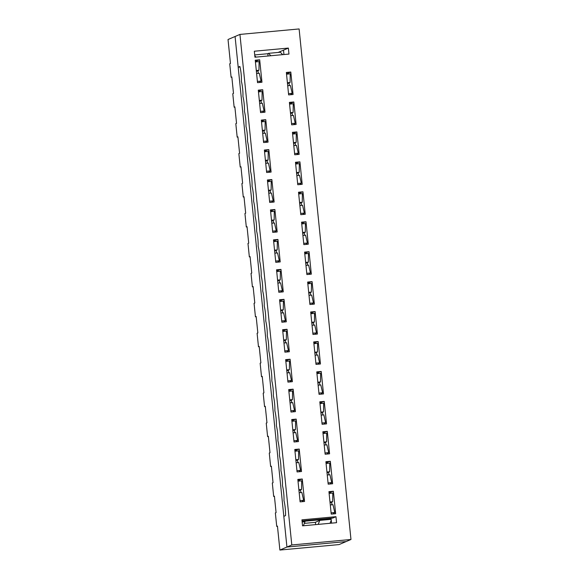 <?xml version="1.0" encoding="UTF-8"?>
<svg xmlns="http://www.w3.org/2000/svg" width="579" height="579" viewBox="0 0 579 579"><rect width="100%" height="100%" fill="white"/><g stroke="black" fill="none" stroke-linecap="round" stroke-linejoin="round"><path stroke-width="0.87" d="M287.488 83.6L290.086 82.493L290.217 73.844L286.533 74.184M290.217 73.844L286.525 74.076M290.455 94.732L292.2 93.306L290.39 85.489L287.705 85.735M290.086 82.493L287.401 82.739M292.2 93.306L288.508 93.646M257.402 81.415L261.071 81.074L259.327 82.5M255.411 61.837L259.095 61.606L258.958 70.262L256.381 71.362M256.598 73.497L259.262 73.251L261.071 81.074M256.294 70.508L258.958 70.262M255.426 61.946L259.095 61.606M290.535 113.542L293.126 112.435L293.264 103.786L289.58 104.126M293.264 103.786L289.565 104.017M293.495 124.68L295.239 123.247L293.43 115.431L290.752 115.677M293.126 112.435L290.448 112.681M295.239 123.247L291.555 123.588M260.441 111.356L264.111 111.016L262.374 112.442M258.458 91.786L262.135 91.554L261.998 100.203L259.421 101.303M259.638 103.446L262.301 103.2L264.111 111.016M259.334 100.449L261.998 100.203M258.466 91.895L262.135 91.554M293.575 143.491L296.166 142.383L296.303 133.727L292.619 134.067M296.303 133.727L292.605 133.959M296.535 154.622L298.279 153.196L296.47 145.372L293.792 145.618M296.166 142.383L293.488 142.629M298.279 153.196L294.595 153.536M263.481 141.298L267.158 140.958L265.414 142.391M261.498 121.728L265.175 121.496L265.044 130.145L262.461 131.245M262.678 133.387L265.348 133.141L267.158 140.958M262.374 130.391L265.044 130.145M261.505 121.836L265.175 121.496M296.614 173.432L299.205 172.325L299.343 163.676L295.659 164.016M299.343 163.676L295.652 163.908M299.582 184.563L301.319 183.138L299.509 175.321L296.832 175.567M299.205 172.325L296.528 172.571M301.319 183.138L297.635 183.478M266.528 171.239L270.198 170.906L268.453 172.332M264.538 151.669L268.222 151.437L268.084 160.086L265.508 161.194M265.725 163.329L268.388 163.083L270.198 170.906M265.421 160.34L268.084 160.086M264.552 151.778L268.222 151.437M299.654 203.374L302.252 202.266L302.383 193.618L298.699 193.958M302.383 193.618L298.692 193.849M302.622 214.505L304.366 213.079L302.556 205.263L299.871 205.509M302.252 202.266L299.567 202.512M304.366 213.079L300.675 213.419M269.568 201.188L273.237 200.848L271.493 202.274M267.578 181.611L271.262 181.386L271.124 190.035L268.547 191.135M268.765 193.277L271.428 193.024L273.237 200.848M268.461 190.281L271.124 190.035M267.592 181.719L271.262 181.386M302.701 233.315L305.292 232.208L305.43 223.559L301.746 223.899M305.43 223.559L301.731 223.791M305.661 244.454L307.406 243.021L305.596 235.204L302.918 235.45M305.292 232.208L302.614 232.461M307.406 243.021L303.722 243.361M272.608 231.13L276.277 230.789L274.54 232.215M270.625 211.559L274.301 211.328L274.164 219.977L271.587 221.077M271.804 223.219L274.468 222.973L276.277 230.789M271.5 220.223L274.164 219.977M270.632 211.668L274.301 211.328M305.741 263.264L308.332 262.157L308.469 253.501L304.786 253.848M308.469 253.501L304.771 253.732M308.701 274.395L310.445 272.97L308.636 265.146L305.958 265.399M308.332 262.157L305.654 262.403M310.445 272.97L306.761 273.31M275.647 261.071L279.324 260.731L277.58 262.164M273.664 241.501L277.341 241.269L277.211 249.918L274.627 251.025M274.844 253.161L277.515 252.914L279.324 260.731M274.54 250.164L277.211 249.918M273.672 241.609L277.341 241.269M308.781 293.206L311.372 292.098L311.509 283.449L307.825 283.79M311.509 283.449L307.818 283.681M311.748 304.337L313.485 302.911L311.676 295.095L308.998 295.341M311.372 292.098L308.694 292.344M313.485 302.911L309.801 303.251M278.694 291.02L282.364 290.68L280.62 292.106M276.704 271.442L280.388 271.211L280.25 279.867L277.674 280.967M277.891 283.102L280.554 282.856L282.364 290.68M277.587 280.113L280.25 279.867M276.719 271.551L280.388 271.211M311.82 323.147L314.419 322.04L314.549 313.391L310.865 313.731M314.549 313.391L310.858 313.623M314.788 334.286L316.532 332.853L314.723 325.036L312.038 325.282M314.419 322.04L311.734 322.286M316.532 332.853L312.841 333.193M281.734 320.961L285.404 320.621L283.659 322.047M279.744 301.391L283.428 301.16L283.29 309.808L280.714 310.909M280.931 313.051L283.594 312.805L285.404 320.621M280.627 310.054L283.29 309.808M279.758 301.5L283.428 301.16M314.867 353.096L317.458 351.981L317.596 343.333L313.912 343.673M317.596 343.333L313.898 343.564M317.828 364.227L319.572 362.794L317.762 354.978L315.085 355.224M317.458 351.981L314.781 352.235M319.572 362.794L315.888 363.142M284.774 350.903L288.443 350.563L286.706 351.989M282.791 331.333L286.467 331.101L286.33 339.75L283.753 340.85M283.971 342.992L286.634 342.746L288.443 350.563M283.667 339.996L286.33 339.75M282.798 331.441L286.467 331.101M317.907 383.037L320.498 381.93L320.636 373.281L316.952 373.621M320.636 373.281L316.937 373.513M320.867 394.169L322.612 392.743L320.802 384.919L318.124 385.173M320.498 381.93L317.82 382.176M322.612 392.743L318.928 393.083M287.814 380.844L291.49 380.504L289.746 381.937M285.831 361.274L289.507 361.043L289.377 369.692L286.793 370.799M287.01 372.934L289.681 372.688L291.49 380.504M286.706 369.938L289.377 369.692M285.838 361.383L289.507 361.043M320.947 412.979L323.538 411.872L323.675 403.223L319.992 403.563M323.675 403.223L319.984 403.454M323.914 424.11L325.651 422.684L323.842 414.868L321.164 415.114M323.538 411.872L320.86 412.118M325.651 422.684L321.967 423.025M290.861 410.793L294.53 410.453L292.786 411.879M288.87 391.216L292.554 390.984L292.417 399.64L289.84 400.74M290.057 402.875L292.721 402.629L294.53 410.453M289.753 399.886L292.417 399.64M288.885 391.324L292.554 390.984M323.987 442.921L326.585 441.813L326.715 433.164L323.031 433.505M326.715 433.164L323.024 433.396M326.954 454.059L328.698 452.626L326.889 444.81L324.204 445.056M326.585 441.813L323.9 442.059M328.698 452.626L325.007 452.966M293.9 440.735L297.57 440.395L295.826 441.82M291.91 421.165L295.594 420.933L295.456 429.582L292.88 430.682M293.097 432.824L295.76 432.578L297.57 440.395M292.793 429.828L295.456 429.582M291.925 421.273L295.594 420.933M327.034 472.869L329.625 471.762L329.762 463.106L326.078 463.446M329.762 463.106L326.064 463.338M329.994 484.001L331.738 482.575L329.929 474.751L327.251 474.997M329.625 471.762L326.947 472.008M331.738 482.575L328.054 482.915M296.94 470.676L300.61 470.336L298.873 471.769M294.957 451.106L298.634 450.875L298.496 459.523L295.92 460.623M296.137 462.766L298.8 462.52L300.61 470.336M295.833 459.769L298.496 459.523M294.964 451.215L298.634 450.875M330.073 502.811L332.664 501.704L332.802 493.055L329.118 493.395M332.802 493.055L329.104 493.286M333.034 513.942L334.778 512.516L332.968 504.7L330.291 504.946M332.664 501.704L329.987 501.95M334.778 512.516L331.094 512.856M299.98 500.618L303.657 500.285L301.912 501.711M297.997 481.048L301.673 480.816L301.543 489.465L298.959 490.572M299.177 492.707L301.847 492.461L303.657 500.285M298.873 489.718L301.543 489.465M298.004 481.156L301.673 480.816M276.082 512.618L274.41 496.152L273.679 496.464L272.311 482.987L273.042 482.676L271.37 466.211L270.639 466.522L269.271 453.046L270.002 452.735L268.33 436.262L267.599 436.573L266.231 423.104L266.962 422.793L265.283 406.32L264.56 406.632L263.192 393.155L263.915 392.844L262.244 376.379L261.513 376.69L260.145 363.214L260.876 362.903L259.204 346.437L258.473 346.749L257.105 333.272L257.836 332.961L256.164 316.489L255.433 316.8L254.065 303.331L254.796 303.012L253.117 286.547L252.393 286.858L251.025 273.382L251.749 273.071L250.077 256.606L249.346 256.917L247.978 243.441L248.709 243.129L247.038 226.657L246.307 226.975L244.939 213.499L245.67 213.188L243.998 196.715L243.267 197.026L241.899 183.55L242.63 183.239L240.951 166.774L240.227 167.085L238.859 153.609L239.583 153.297L237.911 136.832L237.18 137.143L235.812 123.667L236.543 123.356L234.871 106.883L234.14 107.195L232.772 93.726L233.503 93.414L231.832 76.942L231.101 77.253L229.733 63.777L230.464 63.466L228.025 39.51L239.938 34.422L299.111 28.95L350.975 539.49L339.062 544.578L279.889 550.05L277.45 526.094L276.726 526.405L275.358 512.929L276.082 512.618M270.856 55.743L268.54 53.333L280.374 52.233L282.69 54.65M277.479 526.34L276.726 526.405M279.889 550.05L286.931 547.039L235.074 36.499L238.193 67.193L239.894 66.469A11.305 1.889 84.7 0 1 241.414 81.436A11.305 1.889 84.7 0 1 242.934 96.411A11.305 1.889 84.7 0 1 244.454 111.378A11.305 1.889 84.7 0 1 245.974 126.352A11.305 1.889 84.7 0 1 247.501 141.327A11.305 1.889 84.7 0 1 249.021 156.294A11.305 1.889 84.7 0 1 250.541 171.268A11.305 1.889 84.7 0 1 252.06 186.243A11.305 1.889 84.7 0 1 253.58 201.21A11.305 1.889 84.7 0 1 255.1 216.184A11.305 1.889 84.7 0 1 256.62 231.159A11.305 1.889 84.7 0 1 258.14 246.126A11.305 1.889 84.7 0 1 259.667 261.1A11.305 1.889 84.7 0 1 261.187 276.067A11.305 1.889 84.7 0 1 262.707 291.042A11.305 1.889 84.7 0 1 264.227 306.016A11.305 1.889 84.7 0 1 265.747 320.983A11.305 1.889 84.7 0 1 267.266 335.958A11.305 1.889 84.7 0 1 268.786 350.932A11.305 1.889 84.7 0 1 270.306 365.899A11.305 1.889 84.7 0 1 271.826 380.873A11.305 1.889 84.7 0 1 273.353 395.848A11.305 1.889 84.7 0 1 274.873 410.815A11.305 1.889 84.7 0 1 276.393 425.789A11.305 1.889 84.7 0 1 277.913 440.757A11.305 1.889 84.7 0 1 279.433 455.731A11.305 1.889 84.7 0 1 280.953 470.705A11.305 1.889 84.7 0 1 282.472 485.672A11.305 1.889 84.7 0 1 283.992 500.647A11.305 1.889 84.7 0 1 285.519 515.621L283.819 516.345L286.931 547.039L346.112 541.568L286.931 547.039L291.794 544.962L239.938 34.422M254.796 55.801L256.063 57.111M302.1 521.455L331.101 518.77M268.54 53.333L267.809 53.644L268.048 56.004M302.158 522.019L304.988 521.759L303.382 525.754M318.175 524.386L319.789 520.391L331.159 519.334M331.253 520.217L330.016 523.293M315.649 524.617L315.41 522.258L319.789 520.391M231.853 77.188L231.101 77.253M234.893 107.129L234.14 107.195M237.94 137.071L237.18 137.143M240.98 167.013L240.227 167.085M244.02 196.961L243.267 197.026M247.059 226.903L246.307 226.975M250.106 256.844L249.346 256.917M253.146 286.786L252.393 286.858M256.186 316.735L255.433 316.8M259.226 346.676L258.473 346.749M262.273 376.618L261.513 376.69M265.312 406.567L264.56 406.632M268.352 436.508L267.599 436.573M271.392 466.45L270.639 466.522M274.439 496.391L273.679 496.464M331.658 502.131A11.305 1.889 84.7 0 1 331.933 504.794M333.381 491.245L328.937 491.651L331.224 514.109L335.661 513.703L333.381 491.245L329.031 492.584M330.58 492.44A11.305 1.889 84.7 0 1 330.609 493.192M331.55 523.148L331.043 518.205M335.965 516.692L336.573 522.685L302.542 525.833L301.934 519.841L335.965 516.692L332.802 518.046L302.043 520.89M302.267 479.007L297.83 479.419L300.11 501.877L304.547 501.465L302.267 479.007L297.924 480.346M332.621 483.755L330.334 461.297L325.897 461.709L328.177 484.167L332.621 483.755M299.227 449.065L294.791 449.478L297.07 471.936L301.507 471.523L299.227 449.065L294.885 450.404M329.574 453.813L327.294 431.355L322.858 431.768L325.137 454.226L329.574 453.813M296.187 419.124L291.744 419.529L294.031 441.987L298.467 441.582L296.187 419.124L291.838 420.463M326.534 423.871L324.254 401.413L319.818 401.826L322.098 424.284L326.534 423.871M293.14 389.175L288.704 389.587L290.984 412.045L295.428 411.633L293.14 389.175L288.798 390.514M323.495 393.93L321.215 371.472L316.771 371.877L319.058 394.335L323.495 393.93M290.101 359.233L285.664 359.646L287.944 382.104L292.381 381.691L290.101 359.233L285.758 360.572M320.455 363.981L318.168 341.523L313.731 341.936L316.011 364.394L320.455 363.981M287.061 329.292L282.624 329.704L284.904 352.162L289.341 351.75L287.061 329.292L282.718 330.631M317.408 334.04L315.128 311.582L310.691 311.994L312.971 334.452L317.408 334.04M284.021 299.35L279.577 299.756L281.864 322.214L286.301 321.808L284.021 299.35L279.671 300.689M314.368 304.098L312.088 281.64L307.652 282.053L309.931 304.503L314.368 304.098M280.974 269.401L276.538 269.814L278.817 292.272L283.261 291.859L280.974 269.401L276.632 270.74M311.328 274.149L309.048 251.699L304.605 252.104L306.892 274.562L311.328 274.149M277.934 239.46L273.498 239.872L275.778 262.33L280.214 261.918L277.934 239.46L273.592 240.799M308.289 244.208L306.002 221.75L301.565 222.162L303.845 244.62L308.289 244.208M274.895 209.518L270.458 209.924L272.738 232.382L277.175 231.976L274.895 209.518L270.552 210.857M305.242 214.266L302.962 191.808L298.525 192.221L300.805 214.679L305.242 214.266M271.855 179.57L267.411 179.982L269.698 202.44L274.135 202.028L271.855 179.57L267.505 180.916M302.202 184.325L299.922 161.867L295.485 162.272L297.765 184.73L302.202 184.325M268.808 149.628L264.371 150.041L266.651 172.499L271.095 172.086L268.808 149.628L264.465 150.967M299.162 154.376L296.882 131.918L292.438 132.33L294.725 154.788L299.162 154.376M265.768 119.687L261.332 120.099L263.611 142.557L268.048 142.144L265.768 119.687L261.426 121.025M296.122 124.434L293.835 101.976L289.399 102.389L291.678 124.847L296.122 124.434M262.728 89.745L258.292 90.15L260.572 112.608L265.008 112.203L262.728 89.745L258.386 91.084M254.941 57.212L254.333 51.227L288.364 48.079L288.972 54.071L254.941 57.212M291.794 544.962L350.975 539.49M259.689 59.796L255.245 60.209L257.532 82.667L261.969 82.254L259.689 59.796L255.353 61.258M293.075 94.493L290.796 72.035L286.359 72.447L288.639 94.905L293.075 94.493M300.544 489.892A11.305 1.889 84.7 0 1 300.819 492.555M304.344 523.365L315.417 522.338M328.611 472.189A11.305 1.889 84.7 0 1 328.894 474.845M299.466 480.208A11.305 1.889 84.7 0 1 299.495 480.954M292.113 112.869A11.305 1.889 84.7 0 1 292.395 115.525M261.006 100.63A11.305 1.889 84.7 0 1 261.281 103.294M291.063 103.923A11.305 1.889 84.7 0 0 291.042 103.171L289.493 103.315M262.967 120.881A11.305 1.889 84.7 0 1 262.996 121.633M259.928 90.939A11.305 1.889 84.7 0 1 259.957 91.692M264.046 130.572A11.305 1.889 84.7 0 1 264.321 133.235M294.11 133.865A11.305 1.889 84.7 0 0 294.081 133.119L292.533 133.257M240.032 67.019L238.193 67.193M289.073 82.927A11.305 1.889 84.7 0 1 289.348 85.583M291.042 103.171L293.835 101.976M295.16 142.81A11.305 1.889 84.7 0 1 295.435 145.467M294.081 133.119L296.882 131.918M266.014 150.829A11.305 1.889 84.7 0 1 266.036 151.575M267.085 160.513A11.305 1.889 84.7 0 1 267.368 163.177M299.922 161.867L295.579 163.206M297.121 163.061A11.305 1.889 84.7 0 1 297.15 163.814M298.199 172.752A11.305 1.889 84.7 0 1 298.474 175.415M269.054 180.771A11.305 1.889 84.7 0 1 269.083 181.517M270.132 190.462A11.305 1.889 84.7 0 1 270.407 193.125M302.962 191.808L298.619 193.147M300.161 193.002A11.305 1.889 84.7 0 1 300.19 193.755M301.239 202.701A11.305 1.889 84.7 0 1 301.514 205.357M272.094 210.713A11.305 1.889 84.7 0 1 272.123 211.465M273.172 220.404A11.305 1.889 84.7 0 1 273.447 223.067M306.002 221.75L301.659 223.089M303.208 222.951A11.305 1.889 84.7 0 1 303.23 223.697M304.279 232.642A11.305 1.889 84.7 0 1 304.561 235.298M275.134 240.654A11.305 1.889 84.7 0 1 275.163 241.407M276.212 250.345A11.305 1.889 84.7 0 1 276.487 253.009M309.048 251.699L304.699 253.037M306.248 252.893A11.305 1.889 84.7 0 1 306.277 253.638M307.326 262.584A11.305 1.889 84.7 0 1 307.601 265.247M278.181 270.603A11.305 1.889 84.7 0 1 278.202 271.348M279.252 280.287A11.305 1.889 84.7 0 1 279.534 282.95M312.088 281.64L307.746 282.979M309.287 282.834A11.305 1.889 84.7 0 1 309.316 283.587M310.366 292.533A11.305 1.889 84.7 0 1 310.641 295.189M281.22 300.544A11.305 1.889 84.7 0 1 281.249 301.297M282.299 310.235A11.305 1.889 84.7 0 1 282.574 312.899M315.128 311.582L310.785 312.921M312.327 312.776A11.305 1.889 84.7 0 1 312.356 313.529M313.405 322.474A11.305 1.889 84.7 0 1 313.68 325.13M284.26 330.486A11.305 1.889 84.7 0 1 284.289 331.239M285.338 340.177A11.305 1.889 84.7 0 1 285.613 342.84M318.168 341.523L313.825 342.862M315.374 342.725A11.305 1.889 84.7 0 1 315.396 343.47M316.445 352.416A11.305 1.889 84.7 0 1 316.727 355.072M287.3 360.428A11.305 1.889 84.7 0 1 287.329 361.18M288.378 370.119A11.305 1.889 84.7 0 1 288.653 372.782M321.215 371.472L316.865 372.811M318.414 372.666A11.305 1.889 84.7 0 1 318.443 373.419M319.492 382.357A11.305 1.889 84.7 0 1 319.767 385.021M290.347 390.376A11.305 1.889 84.7 0 1 290.368 391.122M291.418 400.06A11.305 1.889 84.7 0 1 291.7 402.723M324.254 401.413L319.912 402.752M321.454 402.608A11.305 1.889 84.7 0 1 321.483 403.36M322.532 412.306A11.305 1.889 84.7 0 1 322.807 414.962M293.387 420.318A11.305 1.889 84.7 0 1 293.415 421.071M294.465 430.009A11.305 1.889 84.7 0 1 294.74 432.672M327.294 431.355L322.952 432.694M324.493 432.549A11.305 1.889 84.7 0 1 324.522 433.302M325.572 442.247A11.305 1.889 84.7 0 1 325.847 444.904M296.426 450.259A11.305 1.889 84.7 0 1 296.455 451.012M297.505 459.95A11.305 1.889 84.7 0 1 297.78 462.614M330.334 461.297L325.991 462.635M327.54 462.498A11.305 1.889 84.7 0 1 327.562 463.243M290.796 72.035L287.995 73.229A11.305 1.889 84.7 0 1 288.024 73.982M287.995 73.229L286.453 73.374M256.591 61.765L256.526 61.15M257.966 70.681A11.305 1.889 84.7 0 1 258.241 73.345M288.364 48.079L283.5 50.156L283.949 54.535M278.159 52.443L283.5 50.156M254.709 54.933L267.816 53.724"/></g></svg>
